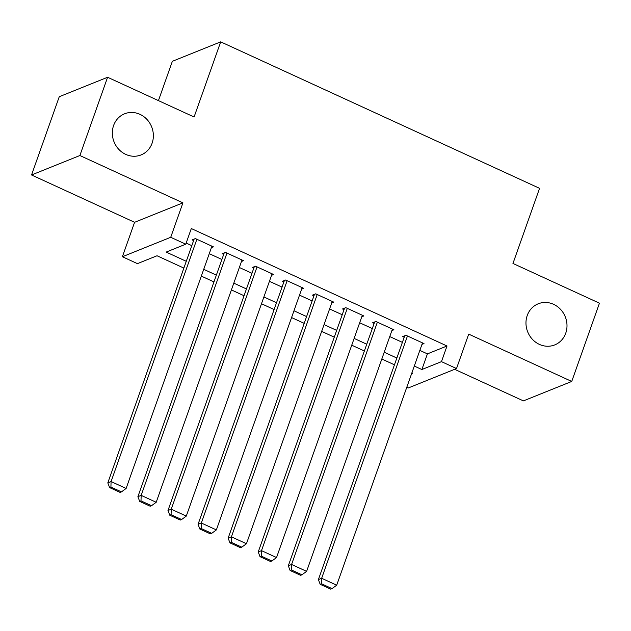 <?xml version="1.0" encoding="UTF-8"?>
<svg xmlns="http://www.w3.org/2000/svg" width="631" height="631" viewBox="0 0 631 631"><rect width="100%" height="100%" fill="white"/><g stroke="black" fill="none" stroke-linecap="round" stroke-linejoin="round"><path stroke-width="0.95" d="M152.103 143.198A22.156 20.239 -111.9 0 1 141.115 154.91A22.156 20.239 -111.9 0 1 118.794 149.342A22.156 20.239 -111.9 0 1 113.596 125.514A22.156 20.239 -111.9 0 1 124.575 113.801A22.156 20.239 -111.9 0 1 146.905 119.369A22.156 20.239 -111.9 0 1 152.103 143.198M565.739 333.192A22.156 20.239 -111.9 0 1 554.759 344.905A22.156 20.239 -111.9 0 1 532.43 339.336A22.156 20.239 -111.9 0 1 527.232 315.508A22.156 20.239 -111.9 0 1 538.211 303.795A22.156 20.239 -111.9 0 1 560.541 309.364A22.156 20.239 -111.9 0 1 565.739 333.192M183.866 268.088L157.024 255.76L137.432 263.64L122.39 256.73L170.725 237.288L185.766 244.189L166.166 252.077L186.271 261.313M134.584 222.301L182.919 202.851L79.885 155.526L107.593 77.266L59.267 96.709L31.55 174.968L134.584 222.301L122.39 256.73M158.436 100.613L172.358 61.31L220.692 41.859L539.568 188.33L512.964 263.458L599.45 303.188L571.733 381.447L468.707 334.122L456.513 368.551L408.178 388.002L406.758 387.347M454.635 369.309L523.407 400.89L571.733 381.447M79.885 155.526L31.55 174.968M211.385 247.683L213.42 246.863L195.373 238.573L192.108 239.883L193.614 240.577M241.468 261.502L243.503 260.682L225.456 252.384L222.191 253.701L223.697 254.396M271.551 275.313L273.586 274.493L255.539 266.203L252.274 267.52L253.78 268.207M301.634 289.132L303.669 288.312L285.622 280.022L282.357 281.339L283.863 282.025M331.717 302.951L333.752 302.131L315.705 293.841L312.44 295.158L313.946 295.844M361.8 316.77L363.835 315.95L345.788 307.66L342.523 308.969L344.029 309.663M391.883 330.589L393.918 329.768L375.871 321.479L372.605 322.788L374.112 323.482M419.844 350.394L427.416 353.881L447.008 345.993L191.303 228.54L185.766 244.189M186.161 243.061L191.808 245.656M209.263 253.67L221.891 259.475M239.346 267.489L251.974 273.294M269.429 281.308L282.057 287.113M299.512 295.127L312.14 300.932M329.595 308.945L342.223 314.743M359.678 322.764L372.306 328.562M389.761 336.583L402.389 342.381M421.965 344.408L424 343.587L405.954 335.298L402.688 336.607L404.195 337.301M182.919 202.851L170.725 237.288M447.008 345.993L441.471 361.642L456.513 368.551M107.593 77.266L194.088 116.987L220.692 41.859M411.601 373.662L412.729 373.205L411.901 372.826M394.446 364.813L381.818 359.007M364.363 350.994L351.735 345.189M334.28 337.175L321.652 331.37M304.197 323.356L291.569 317.559M274.114 309.537L261.486 303.74M244.031 295.726L231.403 289.921M213.948 281.907L201.321 276.102M414.299 366.051L421.871 369.529L441.471 361.642M203.718 269.327L216.354 275.124M233.801 283.145L246.437 288.943M263.884 296.956L276.52 302.762M293.967 310.775L306.603 316.581M324.05 324.594L336.686 330.399M354.133 338.413L366.769 344.218M384.216 352.232L396.852 358.037M427.416 353.881L421.871 369.529M422.502 342.893L336.702 585.189L321.66 578.28L318.395 579.589L320.185 584.306L330.715 589.141L332.024 588.613L321.495 583.778L320.185 584.306M404.723 335.787L318.395 579.589M407.46 335.984L321.66 578.28L321.495 583.778M332.024 588.613L336.702 585.189M392.419 329.074L306.619 571.37L291.577 564.461L288.312 565.778L290.102 570.487L300.632 575.322L301.941 574.794L291.412 569.959L290.102 570.487M374.64 321.968L288.312 565.778M377.377 322.165L291.577 564.461L291.412 569.959M301.941 574.794L306.619 571.37M362.336 315.255L276.536 557.552L261.494 550.642L258.229 551.959L260.019 556.668L270.549 561.503L271.858 560.983L261.329 556.14L260.019 556.668M344.558 308.149L258.229 551.959M347.295 308.346L261.494 550.642L261.329 556.14M271.858 560.983L276.536 557.552M332.253 301.444L246.453 543.733L231.411 536.823L228.146 538.14L229.936 542.849L240.466 547.684L241.776 547.164L231.246 542.321L229.936 542.849M314.475 294.338L228.146 538.14M317.212 294.535L231.411 536.823L231.246 542.321M241.776 547.164L246.453 543.733M302.17 287.626L216.37 529.914L201.328 523.004L198.063 524.322L199.853 529.03L210.383 533.865L211.693 533.345L201.163 528.51L199.853 529.03M284.392 280.519L198.063 524.322M287.129 280.716L201.328 523.004L201.163 528.51M211.693 533.345L216.37 529.914M272.087 273.807L186.287 516.095L171.246 509.185L167.98 510.503L169.771 515.212L180.3 520.054L181.61 519.526L171.08 514.691L169.771 515.212M254.317 266.7L167.98 510.503M257.046 266.897L171.246 509.185L171.08 514.691M181.61 519.526L186.287 516.095M242.004 259.988L156.204 502.284L141.163 495.374L137.897 496.684L139.688 501.4L150.217 506.236L151.527 505.707L140.997 500.872L139.688 501.4M224.234 252.881L137.897 496.684M226.963 253.078L141.163 495.374L140.997 500.872M151.527 505.707L156.204 502.284M211.921 246.169L126.121 488.465L111.08 481.556L107.814 482.865L109.605 487.582L120.135 492.417L121.444 491.888L110.914 487.053L109.605 487.582M194.151 239.062L107.814 482.865M196.88 239.259L111.08 481.556L110.914 487.053M121.444 491.888L126.121 488.465"/></g></svg>

